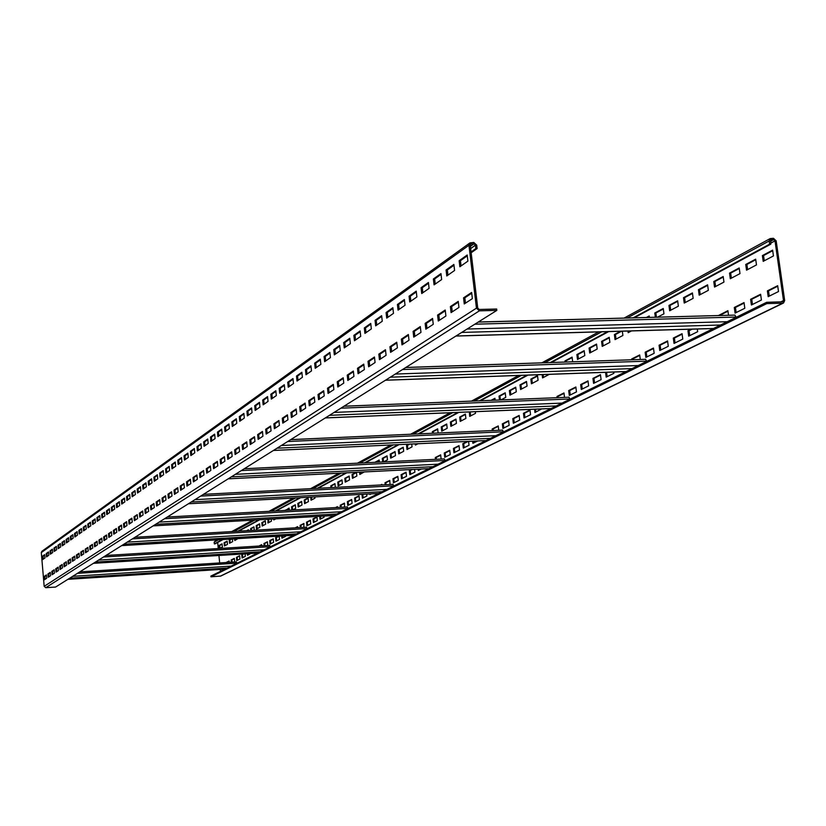 <?xml version="1.0" encoding="UTF-8"?>
<svg xmlns="http://www.w3.org/2000/svg" width="826" height="826" viewBox="0 0 826 826"><rect width="100%" height="100%" fill="white"/><g stroke="black" fill="none" stroke-linecap="round" stroke-linejoin="round"><path stroke-width="1.24" d="M223.092 539.512L215.039 543.859L214.347 543.9L214.171 542.124L216.433 539.915M220.501 571.344L220.315 569.444M219.675 562.94L218.942 555.475M218.27 548.547L217.672 542.434M783.523 303.008L220.769 576.052L210.95 576.806L210.878 576.083L766.652 302.295L782.924 301.8L783.502 300.561L775.005 240.862L773.652 239.592L770.854 239.746L770.792 244.166L769.615 244.186L769.161 240.955L770.214 238.569L773.466 238.301L776.172 240.851L784.669 300.54L783.523 303.008L782.697 303.204L766.838 303.596L766.652 302.295M214.347 543.9L222.39 539.554M237.847 531.211L258.972 519.812M275.347 510.974L299.89 497.727M317.308 488.321L345.949 472.864M364.545 462.828L398.194 444.667M418.152 433.898L457.955 412.411M479.483 400.796L526.988 375.149M550.343 362.542L607.616 331.629M633.16 317.845L769.615 244.186M769.274 296.121L768.531 290.845L777.741 286.23M752.476 304.464L751.753 299.26L760.684 294.779M736.142 312.579L735.429 307.448L744.092 303.101M719.57 315.511L727.964 311.185M689.72 335.635L689.06 330.689L692.116 329.161M675.059 342.924L674.408 338.04L682.121 334.169M660.779 350.017L660.139 345.196L667.635 341.437M646.851 356.925L646.231 352.165L653.521 348.51M632.768 359.733L632.675 358.969L639.768 355.407M607.141 376.656L606.583 372.289M594.544 382.913L593.966 378.37L600.512 375.087M582.247 389.015L581.68 384.534L588.06 381.333M570.25 394.983L569.692 390.543L575.898 387.425M558.128 397.647L557.973 396.418L564.024 393.382M535.878 412.05L535.527 409.169M524.944 417.481L524.427 413.237L530.034 410.429M514.247 422.788L513.741 418.596L519.213 415.85M503.788 427.982L503.292 423.831L508.63 421.157M493.256 430.522L493.07 428.962L498.285 426.34M473.763 442.901L473.556 441.156M464.181 447.661L463.716 443.676L468.249 441.404M454.796 452.328L454.331 448.384L459.07 446.009M445.606 456.892L445.152 452.989L449.788 450.666M436.365 459.287L436.159 457.501L440.681 455.229M419.133 470.035L419.04 469.158M410.667 474.238L410.243 470.49L412.205 469.509M402.365 478.368L401.942 474.651L406.082 472.575M394.219 482.405L393.816 478.729L397.864 476.695M386.052 484.686L385.835 482.725L389.8 480.742M363.182 497.82L362.8 494.309M355.789 501.496L355.407 497.985L359.042 496.158M348.52 505.109L348.149 501.619L351.711 499.833M341.252 507.267L341.024 505.192L344.514 503.447M336.337 507.546L337.452 506.988M320.767 518.893L320.488 516.281M314.138 522.187L313.787 518.852L316.998 517.241M307.613 525.429L307.272 522.115L310.421 520.535M301.098 527.484L300.87 525.326L303.958 523.777M295.966 527.783L297.608 526.957M282.647 537.829L282.451 535.94M276.658 540.803L276.338 537.623L279.198 536.198M270.783 543.725L270.463 540.576L273.261 539.172M264.898 545.676L264.681 543.477L267.428 542.093M259.632 546.007L261.697 544.974M248.192 554.938L248.068 553.647M242.772 557.633L242.472 554.607L243.866 553.905M237.434 560.286L237.145 557.282L239.654 556.022M232.116 562.145L231.889 559.914L234.357 558.675M226.758 562.485L229.143 561.288M764.287 260.779L763.554 255.575L772.692 250.701M747.602 269.596L746.88 264.454L755.749 259.725M731.371 278.166L730.669 273.096L739.28 268.512M715.584 286.508L714.893 281.501L723.256 277.051M700.221 294.624L699.539 289.689L707.665 285.362M685.26 302.533L684.599 297.649L692.487 293.447M670.691 310.225L670.041 305.413L677.712 301.325M656.422 317.215L655.865 312.971L663.319 308.996M647.439 317.452L649.288 316.472M629.175 332.155L629.02 330.999M616.02 339.104L615.432 334.52L621.617 331.216M603.197 345.887L602.608 341.345L609.289 337.793M590.673 352.506L590.105 348.014L596.609 344.545M578.448 358.959L577.89 354.519L584.23 351.143M566.109 362.005L565.965 360.879L572.139 357.586M543.477 377.43L543.126 374.57M532.357 383.305L531.83 379.072L537.55 376.026M521.485 389.056L520.969 384.864L526.544 381.891M510.85 394.673L510.344 390.522L515.785 387.621M500.422 399.96L499.957 396.057L505.264 393.228M492.017 400.29L494.98 398.71M470.593 415.943L470.242 411.895M461.053 420.981L460.598 417.037L465.42 414.466M451.719 425.906L451.264 422.014L455.983 419.494M442.581 430.738L442.137 426.877L446.742 424.419M433.371 433.216L433.185 431.647L437.687 429.252M416.252 444.646L416.159 443.83M407.827 449.096L407.414 445.39L409.768 444.13M399.567 453.464L399.154 449.788L403.274 447.589M391.472 457.738L391.07 454.094L395.096 451.956M383.522 461.889L383.13 458.327L387.074 456.231M375.716 462.281L379.196 460.423M360.59 474.052L360.384 472.131M353.229 477.944L352.857 474.465L356.471 472.534M346.001 481.754L345.629 478.316L349.181 476.426M338.908 485.502L338.546 482.095L342.016 480.236M331.773 487.557L331.577 485.802L334.984 483.984M311.784 499.844L311.495 497.097M305.29 503.261L304.949 499.998L308.088 498.326M298.919 506.637L298.578 503.395L301.655 501.754M292.652 509.941L292.321 506.73L295.336 505.12M286.199 510.365L289.121 508.434M274.49 519.544L274.418 518.924M268.626 522.631L268.832 519.244M262.875 525.677L262.554 522.59L265.301 521.123M257.206 528.671L256.896 525.604L259.591 524.169M251.507 530.406L251.331 528.578L253.964 527.164M247.439 530.653L248.44 530.116M235.441 540.173L235.296 538.779M230.206 542.93L229.917 539.987L231.786 538.986M225.064 545.645L224.775 542.723L227.181 541.443M219.995 548.33L219.716 545.428L222.08 544.169M210.95 576.806L766.838 303.596M469.911 242.927L41.889 551.303L41.31 552.584L44.17 586.326L45.75 587.699L55.579 587.049L496.849 310.39L496.684 309.027L479.214 309.461L477.748 308.119L470.252 245.239L470.727 244.073L473.969 243.825L475.425 245.167L475.828 248.564L477.118 248.543L476.716 245.146L473.804 242.462L469.911 242.927L468.962 245.26L476.457 308.15L479.379 310.834L496.849 310.39M471.15 252.777L477.118 248.543M471.636 292.466L472.369 298.62L464.264 303.947L463.551 297.845L471.636 292.466M458.234 301.376L458.946 307.437L451.079 312.61L450.376 306.591L458.234 301.376M445.214 310.018L445.916 316.007L438.276 321.025L437.584 315.088L445.214 310.018M432.576 318.423L433.258 324.319L425.834 329.192L425.163 323.348L432.576 318.423M420.289 326.58L420.961 332.393L413.743 337.132L413.093 331.36L420.289 326.58M408.354 334.509L409.004 340.25L401.994 344.855L401.353 339.166L408.354 334.509M396.748 342.222L397.389 347.88L390.564 352.361L389.934 346.744L396.748 342.222M385.453 349.718L386.083 355.314L379.444 359.671L378.824 354.127L385.453 349.718M374.467 357.018L375.076 362.531L368.623 366.785L368.014 361.303L374.467 357.018M363.77 364.121L364.369 369.573L358.081 373.703L357.482 368.303L363.77 364.121M353.352 371.05L353.941 376.419L347.808 380.445L347.23 375.107L353.352 371.05M343.203 377.792L343.781 383.099L337.813 387.022L337.235 381.746L343.203 377.792M333.312 384.358L333.88 389.604L328.056 393.424L327.499 388.22L333.312 384.358M323.678 390.76L324.226 395.943L318.557 399.67L318.01 394.529L323.678 390.76M314.272 397.007L314.82 402.128L309.285 405.762L308.748 400.682L314.272 397.007M305.104 403.098L305.641 408.158L300.241 411.699L299.714 406.681L305.104 403.098M296.162 409.035L296.679 414.043L291.413 417.502L290.897 412.535L296.162 409.035M287.427 414.838L287.944 419.784L282.791 423.16L282.285 418.255L287.427 414.838M278.899 420.506L279.405 425.39L274.377 428.694L273.881 423.841L278.899 420.506M270.577 426.03L271.073 430.862L266.158 434.084L265.673 429.293L270.577 426.03M262.441 431.44L262.926 436.211L258.135 439.36L257.65 434.621L262.441 431.44M254.491 436.717L254.976 441.435L250.288 444.522L249.813 439.824L254.491 436.717M246.726 441.879L247.201 446.546L242.617 449.561L242.152 444.915L246.726 441.879M239.127 446.918L239.592 451.543L235.111 454.486L234.656 449.891L239.127 446.918M231.703 451.853L232.158 456.427L227.78 459.308L227.326 454.765L231.703 451.853M224.445 456.675L224.889 461.197L220.604 464.016L220.16 459.524L224.445 456.675M217.341 461.393L217.775 465.874L213.583 468.631L213.149 464.181L217.341 461.393M210.382 466.019L210.816 470.448L206.717 473.143L206.283 468.745L210.382 466.019M203.578 470.541L204.001 474.919L199.985 477.562L199.562 473.205L203.578 470.541M196.908 474.96L197.331 479.307L193.398 481.888L192.985 477.573L196.908 474.96M190.383 479.297L190.806 483.592L186.944 486.132L186.531 481.857L190.383 479.297M183.991 483.551L184.404 487.794L180.626 490.283L180.223 486.049L183.991 483.551M177.735 487.701L178.137 491.914L174.431 494.351L174.038 490.159L177.735 487.701M171.601 491.78L171.994 495.951L168.37 498.336L167.977 494.185L171.601 491.78M165.582 495.776L165.974 499.906L162.423 502.239L162.03 498.14L165.582 495.776M159.686 499.689L160.068 503.777L156.589 506.07L156.207 502.001L159.686 499.689M153.904 503.53L154.286 507.587L150.869 509.828L150.497 505.801L153.904 503.53M148.236 507.298L148.618 511.315L145.262 513.514L144.891 509.518L148.236 507.298M142.681 510.995L143.053 514.97L139.759 517.128L139.398 513.173L142.681 510.995M137.23 514.608L137.591 518.552L134.359 520.669L134.008 516.756L137.23 514.608M131.871 518.17L132.232 522.073L129.062 524.149L128.711 520.266L131.871 518.17M126.626 521.66L126.977 525.522L123.869 527.566L123.518 523.715L126.626 521.66M121.463 525.078L121.814 528.919L118.768 530.922L118.417 527.102L121.463 525.078M116.404 528.444L116.755 532.243L113.761 534.205L113.41 530.426L116.404 528.444M111.438 531.748L111.778 535.506L108.836 537.437L108.495 533.699L111.438 531.748M106.554 534.99L106.895 538.717L104.004 540.617L103.673 536.9L106.554 534.99M101.763 538.17L102.094 541.866L99.254 543.735L98.934 540.049L101.763 538.17M97.055 541.298L97.385 544.964L94.598 546.802L94.267 543.147L97.055 541.298M92.429 544.375L92.749 548.01L90.013 549.806L89.693 546.192L92.429 544.375M87.886 547.39L88.206 550.994L85.512 552.77L85.192 549.176L87.886 547.39M83.416 550.353L83.725 553.936L81.082 555.671L80.772 552.119L83.416 550.353M79.028 553.275L79.337 556.827L76.735 558.531L76.426 555L79.028 553.275M74.701 556.146L75.011 559.667L72.451 561.339L72.151 557.839L74.701 556.146M70.458 558.965L70.768 562.454L68.248 564.106L67.949 560.637L70.458 558.965M66.287 561.742L66.586 565.201L64.108 566.822L63.808 563.384L66.287 561.742M62.177 564.468L62.477 567.896L60.04 569.496L59.751 566.078L62.177 564.468M58.14 567.152L58.429 570.549L56.044 572.129L55.745 568.742L58.14 567.152M54.165 569.785L54.454 573.161L52.1 574.71L51.811 571.355L54.165 569.785M50.252 572.387L50.541 575.732L48.228 577.26L47.939 573.925L50.252 572.387M46.411 574.937L46.69 578.262L44.408 579.769L44.129 576.455L46.411 574.937M467.186 255.007L467.908 261.119L459.865 266.767L459.153 260.706L467.186 255.007M453.877 264.444L454.589 270.474L446.783 275.956L446.081 269.968L453.877 264.444M440.96 273.602L441.652 279.549L434.073 284.867L433.392 278.971L440.96 273.602M428.415 282.502L429.097 288.367L421.725 293.54L421.064 287.716L428.415 282.502M416.221 291.144L416.893 296.937L409.727 301.955L409.076 296.214L416.221 291.144M404.379 299.549L405.029 305.259L398.06 310.142L397.42 304.484L404.379 299.549M392.856 307.726L393.486 313.353L386.713 318.113L386.093 312.517L392.856 307.726M381.643 315.677L382.262 321.231L375.675 325.857L375.056 320.343L381.643 315.677M370.729 323.41L371.339 328.903L364.927 333.405L364.328 327.953L370.729 323.41M360.115 330.947L360.704 336.368L354.457 340.746L353.869 335.366L360.115 330.947M349.77 338.278L350.348 343.637L344.266 347.901L343.688 342.594L349.77 338.278M339.692 345.433L340.26 350.709L334.334 354.87L333.766 349.625L339.692 345.433M329.863 352.392L330.431 357.617L324.649 361.674L324.091 356.491L329.863 352.392M320.292 359.186L320.849 364.338L315.212 368.293L314.665 363.172L320.292 359.186M310.958 365.804L311.495 370.905L306.002 374.756L305.465 369.697L310.958 365.804M301.851 372.268L302.378 377.296L297.019 381.065L296.493 376.067L301.851 372.268M292.962 378.566L293.488 383.543L288.253 387.218L287.737 382.273L292.962 378.566M284.289 384.72L284.805 389.635L279.694 393.228L279.178 388.344L284.289 384.72M275.822 390.729L276.318 395.592L271.331 399.092L270.835 394.26L275.822 390.729M267.552 396.594L268.037 401.405L263.164 404.823L262.678 400.052L267.552 396.594M259.467 402.324L259.953 407.084L255.182 410.419L254.707 405.7L259.467 402.324M251.569 407.92L252.044 412.628L247.387 415.891L246.922 411.224L251.569 407.92M243.856 413.403L244.32 418.049L239.767 421.25L239.303 416.624L243.856 413.403M236.308 418.751L236.763 423.356L232.312 426.474L231.858 421.9L236.308 418.751M228.926 423.986L229.38 428.539L225.023 431.595L224.579 427.063L228.926 423.986M221.709 429.107L222.153 433.609L217.899 436.593L217.455 432.122L221.709 429.107M214.646 434.115L215.09 438.565L210.919 441.497L210.485 437.068L214.646 434.115M207.739 439.009L208.173 443.428L204.084 446.288L203.661 441.9L207.739 439.009M200.966 443.81L201.399 448.177L197.404 450.975L196.98 446.639L200.966 443.81M194.347 448.508L194.771 452.834L190.858 455.58L190.434 451.275L194.347 448.508M187.863 453.113L188.276 457.387L184.446 460.072L184.033 455.818L187.863 453.113M181.503 457.614L181.916 461.848L178.158 464.48L177.755 460.278L181.503 457.614M175.277 462.033L175.68 466.225L172.004 468.807L171.612 464.635L175.277 462.033M169.185 466.36L169.578 470.51L165.974 473.04L165.582 468.91L169.185 466.36M163.207 470.593L163.589 474.713L160.058 477.191L159.676 473.102L163.207 470.593M157.343 474.754L157.725 478.822L154.266 481.259L153.884 477.211L157.343 474.754M151.592 478.822L151.974 482.859L148.577 485.244L148.205 481.238L151.592 478.822M145.965 482.828L146.336 486.824L143.001 489.157L142.63 485.182L145.965 482.828M140.43 486.741L140.802 490.706L137.529 492.998L137.168 489.064L140.43 486.741M135.01 490.592L135.371 494.516L132.16 496.767L131.809 492.864L135.01 490.592M129.692 494.361L130.043 498.254L126.894 500.463L126.543 496.591L129.692 494.361M124.468 498.068L124.819 501.919L121.732 504.087L121.381 500.257L124.468 498.068M119.336 501.702L119.687 505.522L116.652 507.649L116.311 503.85L119.336 501.702M114.308 505.275L114.649 509.064L111.675 511.149L111.334 507.381L114.308 505.275M109.362 508.775L109.703 512.533L106.781 514.588L106.44 510.85L109.362 508.775M104.51 512.223L104.85 515.94L101.97 517.954L101.639 514.257L104.51 512.223M99.75 515.6L100.08 519.286L97.251 521.268L96.921 517.603L99.75 515.6M95.062 518.924L95.393 522.579L92.615 524.52L92.295 520.886L95.062 518.924M90.457 522.187L90.777 525.811L88.062 527.721L87.742 524.118L90.457 522.187M85.935 525.388L86.255 528.991L83.581 530.87L83.261 527.287L85.935 525.388M81.495 528.547L81.805 532.109L79.172 533.957L78.862 530.406L81.495 528.547M77.128 531.645L77.438 535.176L74.846 536.993L74.536 533.472L77.128 531.645M72.833 534.69L73.142 538.191L70.592 539.977L70.293 536.487L72.833 534.69M68.61 537.685L68.909 541.164L66.41 542.919L66.111 539.461L68.61 537.685M64.459 540.627L64.758 544.076L62.291 545.81L61.991 542.372L64.459 540.627M60.37 543.529L60.67 546.946L58.243 548.65L57.954 545.243L60.37 543.529M56.354 546.378L56.643 549.775L54.258 551.438L53.969 548.061L56.354 546.378M52.399 549.176L52.688 552.553L50.345 554.194L50.056 550.839L52.399 549.176M48.507 551.944L48.796 555.278L46.493 556.9L46.204 553.575L48.507 551.944M44.676 554.649L44.965 557.973L42.694 559.563L42.415 556.259L44.676 554.649M465.461 303.163L464.831 297.814L471.729 293.24M452.266 311.836L451.646 306.56L458.316 302.14M439.442 320.251L438.843 315.057L445.307 310.772M426.99 328.438L426.402 323.307L432.659 319.156M414.889 336.389L414.311 331.329L420.372 327.303M403.119 344.112L402.561 339.125L408.436 335.222M391.679 351.628L391.132 346.714L396.831 342.924M380.549 358.949L380.001 354.086L385.535 350.42M369.707 366.063L369.181 361.272L374.539 357.71M359.155 373.001L358.639 368.262L363.843 364.803M348.882 379.743L348.365 375.076L353.425 371.721M338.866 386.331L338.361 381.705L343.275 378.453M329.099 392.742L328.614 388.179L333.384 385.009M319.59 398.989L319.104 394.487L323.74 391.41M310.308 405.091L309.833 400.631L314.345 397.647M301.253 411.038L300.788 406.64L305.176 403.728M292.414 416.841L291.96 412.494L296.224 409.665M283.783 422.509L283.339 418.214L287.489 415.457M275.357 428.044L274.924 423.79L278.961 421.115M267.139 433.454L266.705 429.241L270.639 426.639M259.096 438.73L258.672 434.569L262.503 432.029M251.238 443.892L250.825 439.783L254.553 437.305M243.556 448.941L243.154 444.873L246.788 442.457M236.05 453.866L235.647 449.85L239.189 447.496M228.709 458.698L228.306 454.713L231.765 452.421M221.523 463.417L221.131 459.473L224.496 457.243M214.492 468.032L214.11 464.14L217.393 461.961M207.615 472.555L207.233 468.693L210.434 466.566M200.873 476.974L200.501 473.164L203.63 471.088M194.286 481.31L193.914 477.531L196.97 475.508M187.822 485.554L187.461 481.816L190.434 479.834M181.493 489.704L181.142 486.008L184.043 484.077M175.298 493.783L174.947 490.117L177.786 488.228M169.216 497.768L168.876 494.144L171.643 492.306M163.269 501.681L162.929 498.088L165.634 496.292M157.425 505.522L157.095 501.96L159.738 500.205M151.705 509.281L151.375 505.749L153.956 504.036M146.088 512.967L145.758 509.477L148.288 507.794M140.575 516.591L140.255 513.122L142.722 511.49M135.175 520.143L134.855 516.704L137.271 515.104M129.868 523.622L129.558 520.225L131.923 518.656M124.664 527.04L124.365 523.674L126.667 522.146M119.553 530.395L119.254 527.06L121.515 525.563M114.546 533.689L114.246 530.385L116.445 528.919M109.61 536.931L109.321 533.648L111.479 532.212M104.778 540.111L104.489 536.859L106.595 535.455M100.029 543.229L99.739 540.008L101.804 538.635M95.351 546.296L95.073 543.105L97.096 541.753M90.767 549.311L90.488 546.141L92.471 544.83M86.255 552.274L85.976 549.125L87.928 547.845M81.826 555.186L81.557 552.067L83.457 550.808M77.468 558.046L77.2 554.958L79.059 553.719M73.184 560.864L72.915 557.798L74.743 556.579M68.971 563.631L68.713 560.586L70.499 559.398M64.831 566.347L64.573 563.332L66.328 562.176M60.763 569.031L60.505 566.037L62.218 564.891M56.746 571.664L56.498 568.691L58.181 567.576M52.802 574.246L52.554 571.303L54.206 570.208M48.93 576.796L48.672 573.874L50.293 572.8M45.11 579.305L44.862 576.403L46.442 575.361M461.053 265.931L460.433 260.686L467.279 255.833M447.95 275.13L447.351 269.947L453.97 265.26M435.23 284.061L434.641 278.951L441.053 274.408M422.871 292.734L422.292 287.696L428.508 283.297M410.863 301.16L410.295 296.193L416.314 291.929M399.185 309.358L398.628 304.453L404.461 300.323M387.828 317.329L387.28 312.486L392.939 308.48M376.77 325.093L376.233 320.312L381.726 316.42M366.011 332.641L365.484 327.922L370.812 324.153M355.531 339.992L355.025 335.335L360.188 331.68M345.33 347.157L344.824 342.563L349.842 339.001M335.387 354.137L334.891 349.594L339.765 346.135M325.692 360.941L325.207 356.45L329.946 353.094M316.234 367.58L315.759 363.141L320.364 359.878M307.014 374.044L306.549 369.666L311.03 366.496M298.021 380.363L297.566 376.026L301.924 372.939M289.245 386.516L288.801 382.242L293.034 379.237M280.675 392.536L280.231 388.303L284.361 385.381M272.301 398.411L271.878 394.219L275.884 391.379M264.134 404.141L263.711 400.011L267.614 397.244M256.143 409.748L255.73 405.659L259.529 402.964M248.337 415.23L247.924 411.183L251.631 408.56M240.707 420.589L240.304 416.583L243.918 414.022M233.242 425.824L232.849 421.859L236.37 419.371M225.952 430.945L225.56 427.021L228.988 424.595M218.807 435.952L218.425 432.081L221.771 429.706M211.817 440.857L211.446 437.026L214.708 434.713M204.982 445.658L204.611 441.858L207.791 439.608M198.292 450.356L197.92 446.598L201.028 444.398M191.735 454.961L191.374 451.233L194.399 449.086M185.313 459.462L184.962 455.776L187.915 453.68M179.025 463.882L178.674 460.227L181.565 458.182M172.861 468.208L172.52 464.594L175.339 462.591M166.821 472.441L166.48 468.869L169.237 466.917M160.905 476.602L160.564 473.05L163.259 471.15M155.092 480.67L154.761 477.16L157.394 475.301M149.403 484.666L149.083 481.186L151.643 479.369M143.817 488.589L143.497 485.141L146.016 483.365M138.345 492.43L138.025 489.013L140.482 487.278M132.976 496.199L132.656 492.823L135.061 491.119M127.7 499.906L127.39 496.55L129.734 494.888M122.527 503.53L122.217 500.215L124.509 498.584M117.437 507.102L117.137 503.808L119.388 502.218M112.45 510.602L112.16 507.34L114.349 505.78M107.556 514.04L107.266 510.809L109.414 509.281M102.744 517.417L102.455 514.216L104.561 512.719M98.015 520.731L97.726 517.551L99.791 516.095M93.369 523.994L93.09 520.845L95.104 519.42M88.805 527.195L88.527 524.076L90.509 522.672M84.324 530.344L84.046 527.246L85.987 525.873M79.916 533.441L79.647 530.364L81.537 529.022M75.579 536.477L75.311 533.431L77.169 532.12M71.325 539.471L71.057 536.446L72.874 535.165M67.133 542.414L66.875 539.409L68.651 538.149M63.013 545.305L62.755 542.331L64.5 541.092M58.956 548.144L58.698 545.201L60.412 543.983M54.97 550.942L54.722 548.02L56.395 546.833M51.047 553.699L50.799 550.797L52.441 549.631M47.185 556.414L46.937 553.523L48.548 552.387M43.386 559.078L43.138 556.218L44.718 555.103M236.339 561.876L79.781 571.881L236.339 561.876L236.866 563.28M478.171 322.099L734.882 315.098L736.234 317.277M777.669 285.703L778.495 291.547L768.19 296.658L767.375 290.876L777.669 285.703M760.612 294.262L761.417 300.024L751.402 305L750.607 299.291L760.612 294.262M744.03 302.584L744.815 308.274L735.078 313.106L734.293 307.468L744.03 302.584M718.444 315.542L727.892 310.679L728.532 315.264M697.309 329.006L697.671 331.691L688.688 336.151L687.965 330.73L691.011 329.192M682.059 333.683L682.782 339.083L674.037 343.43L673.324 338.071L682.059 333.683M667.573 340.952L668.286 346.29L659.767 350.513L659.065 345.227L667.573 340.952M653.459 348.035L654.161 353.301L645.849 357.431L645.168 352.206L653.459 348.035M631.714 359.775L631.622 359L639.706 354.943L640.295 359.475M613.697 372.03L613.873 373.311L606.17 377.141L605.551 372.32M600.45 374.643L601.091 379.661L593.584 383.388L592.944 378.411L600.45 374.643M587.998 380.889L588.628 385.845L581.298 389.49L580.668 384.565L587.998 380.889M575.846 386.991L576.465 391.896L569.3 395.447L568.691 390.584L575.846 386.991M557.137 397.688L556.982 396.459L563.972 392.949L564.53 397.399M541.608 408.922L534.959 412.504L534.556 409.211M529.982 410.006L530.56 414.693L524.035 417.935L523.467 413.279L529.982 410.006M519.162 415.437L519.73 420.073L513.349 423.242L512.791 418.637L519.162 415.437M508.589 420.744L509.136 425.328L502.9 428.436L502.353 423.872L508.589 420.744M492.327 430.563L492.141 429.004L498.233 425.937L498.759 430.274M477.655 440.97L472.895 443.335L472.637 441.198M468.579 441.394L469.034 445.245L463.314 448.095L462.797 443.727L467.33 441.445M459.029 445.617L459.535 449.964L453.939 452.751L453.433 448.425L459.029 445.617M449.736 450.273L450.242 454.589L444.749 457.315L444.254 453.03L449.736 450.273M435.478 459.339L435.271 457.542L440.64 454.847L441.125 459.06M421.105 469.054L418.307 470.448L418.162 469.209M414.59 469.385L414.9 472.142L409.841 474.651L409.376 470.531L411.338 469.55M406.041 472.204L406.506 476.303L401.55 478.77L401.095 474.692L406.041 472.204M397.822 476.334L398.277 480.391L393.413 482.807L392.959 478.77L397.822 476.334M385.205 484.728L384.988 482.776L389.758 480.381L390.058 484.48M380.6 484.976L381.849 484.346L381.911 484.903M371.173 493.855L369.934 494.475L369.872 493.927M366.703 494.103L366.899 495.982L362.397 498.212L361.984 494.361M359.011 495.817L359.424 499.689L355.004 501.888L354.591 498.026L359.011 495.817M351.67 499.493L352.093 503.333L347.756 505.491L347.343 501.671L351.67 499.493M340.446 507.319L340.219 505.244L344.473 503.106L344.545 507.081M335.542 507.587L337.411 506.648L337.504 507.484M323.926 516.074L324.05 517.262L320.023 519.265L319.703 516.322M316.967 516.911L317.349 520.587L313.395 522.559L313.002 518.893L316.967 516.911M310.39 520.215L310.772 523.86L306.88 525.79L306.498 522.166L310.39 520.215M300.323 527.525L300.106 525.377L303.927 523.457L303.803 527.318M295.212 527.824L297.577 526.637L297.68 527.68M285.497 535.754L285.559 536.373L281.924 538.18L281.697 535.981M279.188 536.136L279.529 539.378L275.956 541.154L275.595 537.674L278.589 536.167M273.23 538.862L273.592 542.331L270.071 544.076L269.72 540.617L273.23 538.862M264.165 545.728L263.948 543.518L267.397 541.784L267.748 545.222L267.118 545.542M258.91 546.048L261.666 544.664L261.78 545.872M250.784 553.472L247.511 555.278L247.346 553.688M245.074 553.833L245.332 556.363L242.09 557.973L241.76 554.649L243.154 553.957M239.623 555.722L239.953 559.037L236.763 560.617L236.432 557.323L239.623 555.722M231.414 562.196L231.187 559.956L234.326 558.386L234.656 561.67L233.913 562.031M226.056 562.537L229.112 560.999L229.246 562.33M772.62 250.133L773.435 255.946L763.203 261.357L762.388 255.595L772.62 250.133M755.676 259.178L756.482 264.909L746.528 270.164L745.733 264.475L755.676 259.178M739.198 267.965L739.993 273.613L730.308 278.734L729.534 273.117L739.198 267.965M723.184 276.514L723.948 282.089L714.531 287.066L713.778 281.532L723.184 276.514M707.593 284.825L708.347 290.339L699.178 295.171L698.435 289.709L707.593 284.825M692.415 292.92L693.148 298.362L684.227 303.07L683.505 297.68L692.415 292.92M677.64 300.809L678.363 306.178L669.669 310.762L668.957 305.434L677.64 300.809M655.348 317.246L654.791 312.992L663.247 308.48L663.959 313.787L657.527 317.184M646.376 317.483L649.226 315.966L649.412 317.401M631.498 330.927L628.183 332.682L627.977 331.03M622.339 331.195L622.887 335.48L615.05 339.62L614.389 334.551L620.574 331.247M609.227 337.297L609.877 342.356L602.226 346.393L601.576 341.386L609.227 337.297M596.548 344.07L597.188 349.057L589.712 353.012L589.083 348.045L596.548 344.07M584.168 350.668L584.798 355.603L577.498 359.455L576.878 354.56L584.168 350.668M565.108 362.036L564.974 360.91L572.088 357.121L572.666 361.778M549.321 374.343L542.558 377.916L542.145 374.601M537.499 375.572L538.077 380.29L531.438 383.791L530.86 379.103L537.499 375.572M526.492 381.436L527.06 386.103L520.576 389.531L520.008 384.895L526.492 381.436M515.734 387.177L516.291 391.792L509.952 395.148L509.394 390.564L515.734 387.177M499.482 399.99L499.018 396.098L505.213 392.794L505.76 397.358L500.886 399.939M491.088 400.331L494.929 398.277L495.156 400.166M475.342 411.689L475.539 413.33L469.715 416.397L469.333 411.937M465.368 414.043L465.885 418.421L460.196 421.436L459.69 417.078L465.368 414.043M455.931 419.081L456.437 423.418L450.872 426.361L450.366 422.055L455.931 419.081M446.69 424.006L447.186 428.302L441.734 431.182L441.239 426.918L446.69 424.006M432.483 433.247L432.297 431.688L437.646 428.839L438.121 433M417.956 443.748L415.426 445.08L415.292 443.872M411.72 444.037L412.04 446.866L407.011 449.53L406.547 445.431L408.911 444.171M403.233 447.196L403.687 451.285L398.762 453.887L398.308 449.829L403.233 447.196M395.045 451.564L395.499 455.611L390.667 458.162L390.213 454.135L395.045 451.564M382.686 461.93L382.283 458.368L387.022 455.838L387.477 459.855L383.615 461.889M374.89 462.312L379.155 460.041L379.382 462.095M364.276 471.935L359.816 474.465L359.558 472.173M356.45 472.338L356.853 476.024L352.454 478.347L352.041 474.506L356.078 472.348M349.14 476.055L349.553 479.885L345.237 482.167L344.824 478.357L349.14 476.055M341.974 479.875L342.387 483.675L338.144 485.905L337.741 482.136L341.974 479.875M330.978 487.598L330.792 485.843L334.943 483.623L335.346 487.371M327.106 487.805L328.087 487.753M314.851 496.911L314.985 498.15L311.041 500.226L310.721 497.138M308.057 497.975L308.439 501.609L304.557 503.654L304.185 500.04L308.057 497.975M301.624 501.403L301.996 505.006L298.186 507.019L297.814 503.437L301.624 501.403M291.898 510.045L291.557 506.772L295.305 504.779L295.677 508.351L292.538 510.003M285.445 510.406L289.09 508.093L289.306 510.189M275.812 518.842L273.778 519.915L273.685 518.965M271.217 519.11L271.424 521.154L267.923 523.003L268.099 519.286M265.27 520.793L265.611 524.231L262.172 526.048L261.832 522.631L265.27 520.793M259.55 523.849L259.901 527.246L256.514 529.032L256.174 525.646L259.55 523.849M250.794 530.447L250.608 528.619L253.933 526.843L254.222 530.251M246.716 530.695L248.409 529.796L248.481 530.591M237.919 538.624L234.77 540.524L234.594 538.82M232.405 538.955L232.664 541.629L229.545 543.281L229.215 540.028L231.084 539.027M227.15 541.133L227.47 544.375L224.404 545.996L224.083 542.765L227.15 541.133M219.313 548.485L219.024 545.47L222.049 543.849L222.359 547.08L219.747 548.464M238.559 531.17L259.705 519.771M276.101 510.933L300.664 497.686M318.093 488.28L346.765 472.823M365.381 462.787L399.051 444.625M419.03 433.856L458.864 412.37M480.412 400.755L527.959 375.118M551.334 362.511L608.659 331.598M634.223 317.814L770.792 244.166M767.375 290.876L768.531 290.845M750.607 299.291L751.753 299.26M734.293 307.468L735.429 307.448M718.434 315.439L719.549 315.408M687.965 330.73L689.06 330.689M673.324 338.071L674.408 338.04M659.065 345.227L660.139 345.196M645.168 352.206L646.231 352.165M631.622 359L632.675 358.969M592.944 378.411L593.966 378.37M580.668 384.565L581.68 384.534M568.691 390.584L569.692 390.543M556.982 396.459L557.973 396.418M523.467 413.279L524.427 413.237M512.791 418.637L513.741 418.596M502.353 423.872L503.292 423.831M492.141 429.004L493.07 428.962M462.797 443.727L463.716 443.676M453.433 448.425L454.331 448.384M444.254 453.03L445.152 452.989M435.271 457.542L436.159 457.501M409.376 470.531L410.243 470.49M401.095 474.692L401.942 474.651M392.959 478.77L393.816 478.729M384.988 482.776L385.835 482.725M354.591 498.026L355.407 497.985M347.343 501.671L348.149 501.619M340.219 505.244L341.024 505.192M313.002 518.893L313.787 518.852M306.498 522.166L307.272 522.115M300.106 525.377L300.87 525.326M275.595 537.674L276.338 537.623M269.72 540.617L270.463 540.576M263.948 543.518L264.681 543.477M241.76 554.649L242.472 554.607M236.432 557.323L237.145 557.282M231.187 559.956L231.889 559.914M762.388 255.595L763.554 255.575M745.733 264.475L746.88 264.454M729.534 273.117L730.669 273.096M713.778 281.532L714.893 281.501M698.435 289.709L699.539 289.689M683.505 297.68L684.599 297.649M668.957 305.434L670.041 305.413M654.791 312.992L655.865 312.971M614.389 334.551L615.432 334.52M601.576 341.386L602.608 341.345M589.083 348.045L590.105 348.014M576.878 354.56L577.89 354.519M564.974 360.91L565.965 360.879M530.86 379.103L531.83 379.072M520.008 384.895L520.969 384.864M509.394 390.564L510.344 390.522M499.018 396.098L499.957 396.057M469.199 411.998L470.118 411.967M459.69 417.078L460.598 417.037M450.366 422.055L451.264 422.014M441.239 426.918L442.137 426.877M432.297 431.688L433.185 431.647M406.547 445.431L407.414 445.39M398.308 449.829L399.154 449.788M390.213 454.135L391.07 454.094M382.283 458.368L383.13 458.327M352.041 474.506L352.857 474.465M344.824 478.357L345.629 478.316M337.741 482.136L338.546 482.095M330.792 485.843L331.577 485.802M304.185 500.04L304.949 499.998M297.814 503.437L298.578 503.395M291.557 506.772L292.321 506.73M285.414 510.045L286.168 510.003M267.572 519.564L268.316 519.523M261.832 522.631L262.554 522.59M256.174 525.646L256.896 525.604M250.608 528.619L251.331 528.578M229.215 540.028L229.917 539.987M224.083 542.765L224.775 542.723M219.024 545.47L219.716 545.428M405.731 367.518L645.571 359.3L646.768 361.354M343.957 406.247L568.959 397.213L570.023 399.165M290.669 439.659L502.528 430.109L503.468 431.946M244.228 468.776L444.357 458.895L445.193 460.65M203.392 494.382L393 484.315L393.765 485.987M167.203 517.066L347.333 506.927L348.025 508.527M134.917 537.313L306.456 527.164L307.086 528.692M269.648 545.387L105.955 555.464L269.648 545.387L270.226 546.843M471.057 251.951L475.828 248.564M464.831 297.814L463.551 297.845M451.646 306.56L450.376 306.591M438.843 315.057L437.584 315.088M426.402 323.307L425.163 323.348M414.311 331.329L413.093 331.36M402.561 339.125L401.353 339.166M391.132 346.714L389.934 346.744M380.001 354.086L378.824 354.127M369.181 361.272L368.014 361.303M358.639 368.262L357.482 368.303M348.365 375.076L347.23 375.107M338.361 381.705L337.235 381.746M328.614 388.179L327.499 388.22M319.104 394.487L318.01 394.529M309.833 400.631L308.748 400.682M300.788 406.64L299.714 406.681M291.96 412.494L290.897 412.535M283.339 418.214L282.285 418.255M274.924 423.79L273.881 423.841M266.705 429.241L265.673 429.293M258.672 434.569L257.65 434.621M250.825 439.783L249.813 439.824M243.154 444.873L242.152 444.915M235.647 449.85L234.656 449.891M228.306 454.713L227.326 454.765M221.131 459.473L220.16 459.524M214.11 464.14L213.149 464.181M207.233 468.693L206.283 468.745M200.501 473.164L199.562 473.205M193.914 477.531L192.985 477.573M187.461 481.816L186.531 481.857M181.142 486.008L180.223 486.049M174.947 490.117L174.038 490.159M168.876 494.144L167.977 494.185M162.929 498.088L162.03 498.14M157.095 501.96L156.207 502.001M151.375 505.749L150.497 505.801M145.758 509.477L144.891 509.518M140.255 513.122L139.398 513.173M134.855 516.704L134.008 516.756M129.558 520.225L128.711 520.266M124.365 523.674L123.518 523.715M119.254 527.06L118.417 527.102M114.246 530.385L113.41 530.426M109.321 533.648L108.495 533.699M104.489 536.859L103.673 536.9M99.739 540.008L98.934 540.049M95.073 543.105L94.267 543.147M90.488 546.141L89.693 546.192M85.976 549.125L85.192 549.176M81.557 552.067L80.772 552.119M77.2 554.958L76.426 555M72.915 557.798L72.151 557.839M68.713 560.586L67.949 560.637M64.573 563.332L63.808 563.384M60.505 566.037L59.751 566.078M56.498 568.691L55.745 568.742M52.554 571.303L51.811 571.355M48.672 573.874L47.939 573.925M44.862 576.403L44.129 576.455M460.433 260.686L459.153 260.706M447.351 269.947L446.081 269.968M434.641 278.951L433.392 278.971M422.292 287.696L421.064 287.716M410.295 296.193L409.076 296.214M398.628 304.453L397.42 304.484M387.28 312.486L386.093 312.517M376.233 320.312L375.056 320.343M365.484 327.922L364.328 327.953M355.025 335.335L353.869 335.366M344.824 342.563L343.688 342.594M334.891 349.594L333.766 349.625M325.207 356.45L324.091 356.491M315.759 363.141L314.665 363.172M306.549 369.666L305.465 369.697M297.566 376.026L296.493 376.067M288.801 382.242L287.737 382.273M280.231 388.303L279.178 388.344M271.878 394.219L270.835 394.26M263.711 400.011L262.678 400.052M255.73 405.659L254.707 405.7M247.924 411.183L246.922 411.224M240.304 416.583L239.303 416.624M232.849 421.859L231.858 421.9M225.56 427.021L224.579 427.063M218.425 432.081L217.455 432.122M211.446 437.026L210.485 437.068M204.611 441.858L203.661 441.9M197.92 446.598L196.98 446.639M191.374 451.233L190.434 451.275M184.962 455.776L184.033 455.818M178.674 460.227L177.755 460.278M172.52 464.594L171.612 464.635M166.48 468.869L165.582 468.91M160.564 473.05L159.676 473.102M154.761 477.16L153.884 477.211M149.083 481.186L148.205 481.238M143.497 485.141L142.63 485.182M138.025 489.013L137.168 489.064M132.656 492.823L131.809 492.864M127.39 496.55L126.543 496.591M122.217 500.215L121.381 500.257M117.137 503.808L116.311 503.85M112.16 507.34L111.334 507.381M107.266 510.809L106.44 510.85M102.455 514.216L101.639 514.257M97.726 517.551L96.921 517.603M93.09 520.845L92.295 520.886M88.527 524.076L87.742 524.118M84.046 527.246L83.261 527.287M79.647 530.364L78.862 530.406M75.311 533.431L74.536 533.472M71.057 536.446L70.293 536.487M66.875 539.409L66.111 539.461M62.755 542.331L61.991 542.372M58.698 545.201L57.954 545.243M54.722 548.02L53.969 548.061M50.799 550.797L50.056 550.839M46.937 553.523L46.204 553.575M43.138 556.218L42.415 556.259M214.171 542.124L218.456 539.791M233.83 531.448L254.852 520.05M271.135 511.211L295.543 497.964M312.868 488.558L341.365 473.102M359.868 463.056L393.341 444.894M413.196 434.115L452.803 412.628M474.227 401.002L521.495 375.345M544.747 362.728L601.751 331.804M627.171 318L769.161 240.955M220.284 576.187L782.697 303.204M69.683 578.21L227.284 567.999M224.971 569.145L67.877 579.336L224.992 569.135M41.31 552.584L468.962 245.26M44.17 586.326L476.457 308.15M45.75 587.699L479.379 310.834M72.709 576.311L231.156 566.099M77.407 573.368L236.856 563.146M461.682 332.434L720.499 325.031M467.134 329.027L727.231 321.717M456.035 335.986L713.519 328.469M474.836 324.195L736.203 317.05M780.673 301.944L783.502 300.561M770.658 243.216L775.005 240.862M770.39 241.357L773.652 239.592M770.513 240.067L771.319 239.623M390.306 377.193L632.066 368.592M395.313 374.054L638.281 365.536M385.515 380.187L626.108 371.524M402.51 369.542L646.737 361.148M329.491 415.323L556.239 405.948M334.107 412.422L562.01 403.109M325.382 417.894L551.097 408.488M340.87 408.189L569.992 398.968M277.04 448.198L490.489 438.338M281.336 445.513L495.889 435.684M273.478 450.438L486.008 440.547M287.706 441.518L503.437 431.761M231.352 476.85L432.948 466.69M235.369 474.33L438.007 464.191M228.234 478.801L429.004 468.631M241.378 470.562L445.183 460.474M191.188 502.022L382.149 491.707M194.957 499.668L386.919 489.364M188.442 503.757L378.659 493.432M200.656 496.096L393.744 485.822M155.618 524.334L336.998 513.958M159.16 522.104L341.51 511.738M153.161 525.873L333.88 515.486M164.57 518.718L348.004 508.372M123.879 544.231L296.586 533.864M127.235 542.124L300.86 531.758M293.757 535.258L121.659 545.625L293.788 535.238M132.387 538.893L307.065 528.547M95.393 562.093L260.2 551.789M98.573 560.1L264.268 549.786M93.421 563.322L257.681 553.028M103.487 557.013L270.216 546.709M470.314 244.63L471.388 243.856M470.386 246.385L473.969 243.825M470.644 248.574L475.425 245.167M770.214 238.569L624.084 318.082M598.726 331.887L541.866 362.831M518.666 375.448L471.512 401.106M450.149 412.732L410.646 434.228M390.843 445.007L357.462 463.18M339.001 473.215L310.586 488.682M293.313 498.088L268.966 511.325M252.725 520.173L231.765 531.572M455.911 336.058L713.375 328.541M478.295 322.016L734.882 315.098M385.432 380.249L626.005 371.586M405.824 367.467L645.571 359.3M325.31 417.946L551.004 408.529M344.029 406.206L568.959 397.213M273.416 450.469L485.936 440.578M290.731 439.618L502.528 430.109M228.183 478.832L428.942 468.662M244.279 468.745L444.357 458.895M188.4 503.777L378.618 493.452M203.433 494.351L393 484.315M153.13 525.883L333.838 515.507M167.244 517.045L347.333 506.927M134.948 537.292L306.456 527.164M93.4 563.342L257.65 553.048"/></g></svg>
